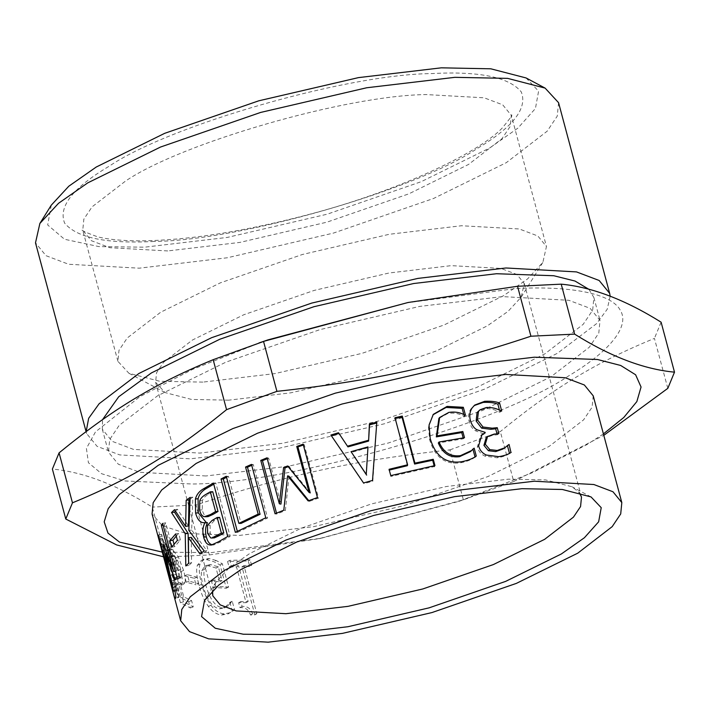 <?xml version="1.0" encoding="UTF-8"?>
<svg xmlns="http://www.w3.org/2000/svg" width="710" height="710" viewBox="0 0 710 710"><rect width="100%" height="100%" fill="white"/><g stroke="black" fill="none" stroke-linecap="round" stroke-linejoin="round"><path stroke-width="0.53" stroke-dasharray="3.55 2.66" d="M216.115 560.501L209.219 558.495L204.018 559.196L199.971 564.184C198.694 568.55 199.27 575.278 201.693 584.357C204.027 593.019 207.134 599.994 211.003 605.284C214.802 610.467 219.159 613.333 224.085 613.875L230.688 612.623L227.83 613.999L232.276 611.106L229.987 602.541L224.236 607.982L219.443 608.825C212.468 607.485 207.063 599.994 203.229 586.371C201.329 579.262 200.841 574 201.764 570.591L204.906 566.234L208.234 565.772L216.026 567.991L219.727 581.792L211.509 581.224L213.177 587.454L226.304 588.226L220.056 564.911L213.745 561.645L206.761 559.64L201.427 560.359L197.345 565.311C196.031 569.677 196.59 576.396 199.013 585.475C201.347 594.137 204.471 601.113 208.385 606.411C212.219 611.603 216.63 614.469 221.618 615.02L227.83 613.999L234.575 609.952L232.276 601.388L226.57 606.864L221.919 607.689C215.032 606.349 209.681 598.867 205.847 585.244C203.956 578.135 203.451 572.872 204.347 569.455L207.462 565.08L210.701 564.628L218.387 566.846L222.088 580.647L213.985 580.079L215.654 586.309L228.593 587.072L222.345 563.758L216.115 560.501L213.745 561.645M222.345 563.758L220.056 564.911M228.593 587.072L226.304 588.226M215.654 586.309L213.177 587.454M213.985 580.079L211.509 581.224M222.088 580.647L219.727 581.792M218.387 566.846L216.026 567.991M204.347 569.455L201.764 570.591M228.416 605.674L226.055 606.819M231.85 601.37L229.552 602.524M232.276 601.388L229.987 602.541M234.575 609.952L232.276 611.106M184.937 582.546C185.674 580.718 185.23 576.706 183.615 570.503L178.334 556.933L172.344 549.487L170.01 548.999L169.113 549.859L171.145 557.43L172.734 555.433L169.051 556.8L171.039 556.711L174.553 561.299L177.891 570.449L178.84 577.647L178.086 578.881L176.533 578.57L173.071 575.251L180.438 602.763L190.342 607.946L188.665 601.672L180.73 597.829L176.914 583.593L178.521 584.791L180.819 585.315L182 583.593C182.754 581.765 182.328 577.762 180.713 571.568L175.405 557.98L169.344 550.498L166.948 550.001L166.06 550.836L168.226 558.513L169.051 556.8L174.039 555.69L177.518 560.27L180.837 569.411L181.804 576.609L181.05 577.86L179.532 577.558L176.115 574.266L183.491 601.778L193.253 606.881L191.576 600.616L183.748 596.826L179.941 582.591L181.52 583.78L183.766 584.286L184.937 582.546L182 583.593M179.941 582.591L176.914 583.593M183.748 596.826L180.73 597.829M191.576 600.616L188.665 601.672M193.253 606.881L190.342 607.946M183.491 601.778L180.438 602.763M176.115 574.266L173.071 575.251M181.804 576.609L178.84 577.647M177.518 560.27L174.553 561.299M171.279 557.536L168.226 558.513M171.145 557.43L168.093 558.406M169.113 549.859L166.06 550.836M175.228 571.186L168.749 553.498L175.982 586.913L175.956 589.611L161.649 536.227L161.623 534.302L173.941 580.283L166.211 545.049L166.601 543.78L176.808 570.867L164.489 524.876L165.687 522.8L179.994 576.183L178.308 579.209L175.787 572.65M161.649 536.227L158.49 537.035M175.956 589.611L172.796 590.418M175.982 586.913L172.823 587.685M168.749 553.498L166.921 553.915M178.308 579.209L175.184 579.866M179.994 576.183L176.896 576.795M165.687 522.8L162.59 523.412M164.489 524.876L163.06 525.169M176.808 570.867L175.379 571.159M166.601 543.78L163.451 544.481M166.211 545.049L163.06 545.777M173.941 580.283L170.782 581.064M161.623 534.302L158.463 535.083M191.265 537.372L191.558 562.835L188.78 565.479L188.523 558.211M190.049 499.148L192.854 497.169L191.665 530.059L206.885 550.738L202.758 553.693L201.942 552.566M175.45 511.156L177.438 509.283L188.47 525.995M188.78 565.479L185.807 565.941M191.558 562.835L188.629 563.252M202.758 553.693L199.989 553.986M206.885 550.738L204.178 550.987M191.665 530.059L188.842 530.388M192.854 497.169L190.156 497.408M177.438 509.283L174.509 509.7M251.722 465.316L253.301 464.624L267.608 518.007L237.61 532.376L237.326 531.32M226.525 477.324L228.442 476.348L241.054 523.412M237.61 532.376L235.347 532.349M267.608 518.007L265.78 517.776M253.301 464.624L251.473 464.393M228.442 476.348L226.25 476.286M407.38 465.698L394.991 417.728M434.147 465.751L434.36 466.559L390.811 476.437L389.284 470.082M389.115 470.127L389.071 469.292M390.811 476.437L390.766 475.602M434.36 466.559L434.955 465.582M483.829 433.934L475.62 430.846C472.727 429.266 470.57 426.169 469.141 421.536C467.952 416.655 468.556 412.439 470.943 408.889L474.147 405.587M509.487 453.388L509.514 453.486C506.665 455.518 502.565 456.956 497.213 457.79L484.966 456.139C481.043 454.329 478.504 451.267 477.342 446.963L480.652 435.754L481.318 435.257M503.86 448.409L507.428 445.711M497.009 433.828L497.266 434.768L492.917 435.203L486.208 437.582M499.449 410.105L499.991 412.137L499.547 412.173C495.163 409.581 490.299 408.392 484.957 408.596L478.638 410.877M475.62 430.846L476.907 429.754M483.696 433.419L485.09 432.31M507.401 445.614L507.863 445.303M506.993 445.649L508.671 444.513M497.266 434.768L498.846 433.641M499.547 412.173L501.242 411.037M499.991 412.137L501.695 411.001M475.017 456.885L475.088 457.142C471.724 459.645 466.985 461.509 460.87 462.742C445.294 465.05 434.875 457.347 429.612 439.623L428.396 426.027L432.993 414.782M470.446 451.613L472.966 449.226M463.168 437.892L463.399 438.762L438.31 443.005M463.808 414.569L464.26 416.246L463.763 416.317C459.37 413.548 454.089 412.581 447.921 413.424L438.895 418.421M475.088 457.142L476.277 456.068M472.478 449.297L473.659 448.223M463.399 438.762L464.5 437.697M463.763 416.317L464.952 415.235M464.26 416.246L465.449 415.164M368.233 447.682L351.53 452.377L351.051 451.666M351.53 452.377L352.994 454.578M338.492 432.736L347.953 446.892M376.815 422.13L372.83 481.203L363.973 483.688L357.396 473.943M363.973 483.688L363.538 482.96M372.83 481.203L372.519 480.43M289.005 476.241L285.376 510.525L276.758 514.067L276.518 513.17M303.356 445.01L304.226 444.708L318.533 498.092L309.338 501.358L308.761 500.648M288.198 466.683L288.988 466.381L310.252 492.917M267.253 458.687L268.628 458.127L280.947 504.118M276.758 514.067L275.063 513.783M285.376 510.525L283.796 510.179M309.338 501.358L308.113 500.887M318.533 498.092L317.441 497.568M304.226 444.708L303.135 444.185M288.988 466.381L287.621 465.964M268.628 458.127L267.022 457.808M219.621 517.395L214.535 520.386L210.089 525.196L210.195 533.174L213.275 537.745L210.684 537.914M213.275 537.745L214.411 537.852M212.751 491.737L209.086 493.885C205.465 495.855 203.229 498.101 202.385 500.621L202.27 509.833C203.131 513.8 204.693 516.037 206.974 516.543L204.373 516.711M202.385 500.621L199.785 500.79M206.974 516.543L208.048 516.614M207.382 522.453L206.344 522.524M213.745 484.193L215.813 483.031L230.12 536.414L220.952 541.686L213.914 544.898L212.592 544.827M230.12 536.414L227.741 536.449M215.813 483.031L213.444 483.066M176.257 536.041L178.671 533.432L180.411 539.919L174.687 546.647L174.021 544.153M174.687 546.647L171.616 547.215M180.411 539.919L177.42 540.39M178.671 533.432L175.681 533.902M168.758 562.276L165.625 563.163L160.93 547.082L164.081 546.239L175.459 583.762L176.808 589.868L176.417 590.516L173.835 582.644L178.139 596.817C179.657 598.805 179.266 595.113 176.968 585.75L164.25 546.54L168.43 552.558L166.77 546.372L162.049 538.668L164.285 547.028L162.049 538.668L158.898 539.511L163.682 547.33L166.77 546.372M175.876 590.259L172.725 591.11L175.015 597.713L178.139 596.817L178.778 597.456L175.672 598.37L175.929 597.456M165.625 563.163L173.684 590.782L176.808 589.868L173.284 591.403L170.684 583.496L172.725 591.11M168.43 552.558L165.341 553.516L163.682 547.33M164.25 546.54L161.108 547.41L165.341 553.516M169.805 563.74L166.69 564.654L161.108 547.41M173.542 574.461L170.444 575.402L166.69 564.654M175.024 591.359L170.444 575.402M173.835 582.644L170.684 583.496M173.861 582.75L170.711 583.593M175.086 586.992L171.944 587.853M173.684 590.782L173.284 591.403L173.684 590.782M198.711 583.664L196.972 577.177L187.396 574.692L189.135 581.179L198.711 583.664L195.987 584.774L194.247 578.286L184.529 575.766L186.268 582.253L195.987 584.774M196.972 577.177L194.247 578.286M189.135 581.179L186.268 582.253M187.396 574.692L184.529 575.766M251.597 565.266L250.133 559.817L229.765 560.35L231.229 565.799L238.56 565.746L248.145 601.521L240.814 601.583L242.119 606.464C247.355 606.038 250.808 608.497 252.485 613.83L256.834 613.706L243.947 565.604L251.597 565.266L249.725 566.42L248.26 560.962L227.59 561.512L229.055 566.962L236.501 566.899L246.086 602.675L238.64 602.737L239.953 607.627C245.261 607.192 248.757 609.65 250.444 614.984L254.855 614.86L241.959 566.757L249.725 566.42M250.133 559.817L248.26 560.962M243.947 565.604L241.959 566.757M256.834 613.706L254.855 614.86M252.485 613.83L250.444 614.984M242.119 606.464L239.953 607.627M240.814 601.583L238.64 602.737M248.145 601.521L246.086 602.675M238.56 565.746L236.501 566.899M231.229 565.799L229.055 566.962M229.765 560.35L227.59 561.512M593.214 395.825L592.104 407.176L583.593 419.867L549.141 446.404L487.752 476.623L403.324 505.804L313.847 526.616L239.527 535.402L188.123 533.618M184.786 533.059L162.368 525.737L152.073 514.022M163.531 556.809L165.678 557.057L152.295 507.1C116.369 484.619 83.07 471.946 52.389 469.061M165.678 557.057L209.352 554.945L195.969 504.987L152.295 507.1M209.352 554.945L318.861 538.712L463.355 499.813L449.971 449.865C354.325 460.257 286.37 475.008 195.969 504.987M463.355 499.813L513.721 481.513L500.328 431.565L449.971 449.865M513.721 481.513L603.802 435.345M667.817 388.343L654.425 338.395C595.37 362.712 554.137 387.642 500.328 431.565M661.116 322.198L654.425 338.395M603.42 433.908L586.966 444.575L532.349 472.7L458.944 501.331L321.106 538.269L211.003 552.655L162.27 552.114M405.783 302.948L515.886 288.562C566.66 285.819 610.351 292.449 620.087 309.871C631.128 326.911 607.165 352.994 568.577 375.945C498.189 423.826 291.428 483.261 192.614 484.016L125.075 480.963L101.681 473.747L88.404 462.716L86.416 448.427L95.477 431.884L139.923 396.642L192.774 369.306L263.552 341.386M205.927 475.966L139.621 472.274L118.339 464.225L108.47 452.146L109.704 439.499L119.191 425.352L157.576 395.789L225.984 362.109L320.059 329.591L419.761 306.4L502.573 296.611L568.879 300.303L590.161 308.353L600.03 320.432L598.796 333.079L589.309 347.226L550.924 376.797L482.516 410.469L388.441 442.987L288.739 466.177L205.927 475.966M588.909 289.325L593.897 297.552L592.664 310.199L583.176 324.355L544.792 353.917L476.392 387.589L382.308 420.107L282.607 443.297L199.794 453.086L133.489 449.394L112.207 441.345L102.338 429.266L102.551 419.628M610.174 296.256L607.192 309.303L596.569 323.645L557.403 353.305L484.61 389.142L384.5 423.746L278.409 448.418L190.289 458.837L119.733 454.906L97.084 446.341L86.584 433.49L86.176 431.502M558.566 102.684L557.252 116.138L547.161 131.199L506.319 162.652L433.526 198.489L333.416 233.093L227.324 257.765L139.204 268.185L68.648 264.262L45.999 255.689L35.5 242.838M526.074 77.949L538.588 91.173L535.429 108.506L517.918 128.102L489.625 148.008L421.216 181.689L327.141 214.207L227.431 237.397L144.627 247.186L98.939 246.601L64.521 239.27L47.685 224.963L51.28 205.163M202.874 382.113L159.67 381.261L128.945 373.291L117.913 361.346L118.987 350.314L127.259 337.978L160.717 312.205L220.357 282.846L302.371 254.499L389.293 234.282L461.491 225.744L519.294 228.966L537.852 235.986L546.452 246.512L542.866 262.38L527.574 278.915L503.638 295.653L444.007 325.011L361.985 353.358L275.063 373.575L202.874 382.113M228.709 400.165L191.54 399.437L165.102 392.577L155.614 382.299L156.537 372.812L163.646 362.207L192.437 340.028L243.743 314.77L314.299 290.381L389.08 272.995L451.187 265.647L500.923 268.416L516.88 274.459L524.282 283.512L521.202 297.162L508.041 311.388L487.45 325.783L436.144 351.042L365.588 375.43L290.807 392.825L228.709 400.165M212.547 590.711L215.911 582.182L229.064 567.956L249.654 553.56L300.96 528.302L371.516 503.914L446.297 486.519L508.404 479.179L545.564 479.907L572.003 486.767L579.174 492.465M209.219 558.495L206.761 559.64M210.701 564.628L208.234 565.772M205.847 585.244L203.229 586.371M221.919 607.689L219.443 608.825M224.085 613.875L221.618 615.02M211.003 605.284L208.385 606.411M201.693 584.357L199.013 585.475M199.971 564.184L197.345 565.311M183.615 570.503L180.713 571.568M181.52 583.78L178.521 584.791M179.532 577.558L176.533 578.57M180.837 569.411L177.891 570.449M174.039 555.69L171.039 556.711M172.344 549.487L169.344 550.498M178.334 556.933L175.405 557.98M477.342 446.963L478.602 445.88M484.966 456.139L486.297 455.039M497.213 457.79L498.713 456.672M492.917 435.203L494.435 434.085M484.957 408.596L486.465 407.478M470.943 408.889L472.248 407.797M469.141 421.536L470.375 420.453M429.612 439.623L430.233 438.638M460.87 462.742L461.837 461.695M447.921 413.424L448.889 412.377M210.195 533.174L207.586 533.352M210.089 525.196L207.498 525.356M214.535 520.386L212.015 520.501M202.27 509.833L199.634 510.02M209.086 493.885L206.592 493.983M220.952 541.686L218.449 541.801M176.968 585.75L173.879 586.691M175.459 583.762L172.344 584.685M154.132 241.436C106.677 243.992 76.849 237.894 64.637 223.144C58.078 206.761 72.819 187.848 108.879 166.397C169.335 125.271 346.897 74.222 431.76 73.583C479.214 71.018 509.043 77.124 521.255 91.874C527.823 108.257 513.073 127.17 477.013 148.621C416.566 189.748 238.995 240.796 154.132 241.436M167.729 250.941L109.917 247.719L91.368 240.699L82.768 230.173L83.842 219.15L92.114 206.814L125.572 181.041C181.884 142.728 347.288 95.184 426.337 94.581L484.149 97.802L502.707 104.823L511.306 115.348L510.224 126.371L501.961 138.707L468.493 164.48L408.862 193.839L326.84 222.186L239.918 242.403L167.729 250.941M207.462 565.08L204.906 566.234M226.57 606.864L224.236 607.982M204.018 559.196L201.427 560.359M183.766 584.286L180.819 585.315M181.05 577.86L178.086 578.881M170.01 548.999L166.948 550.001M480.652 435.754L481.939 434.706M473.49 406.084L474.768 405.046M432.665 415.208L433.313 414.347M206.867 522.516L204.205 522.702M213.914 544.898L211.269 545.076M176.737 590.862L173.613 591.767M318.861 538.712L321.106 538.269M467.943 498.269L458.944 501.331M102.338 429.266L108.47 452.146M593.897 297.552L600.03 320.432M86.07 431.582L86.584 433.49M117.913 361.346L82.688 229.96C80.212 229.942 85.147 232.223 97.492 236.785C107.458 239.35 121.02 240.708 138.184 240.85C187.041 240.655 245.243 231.513 312.808 213.435C397.715 190.768 476.765 154.079 501.872 128.421C510.224 118.392 513.357 113.955 511.262 115.126L546.452 246.512M128.945 373.291L165.102 392.577M521.202 297.162L542.866 262.38M155.614 382.299L212.822 595.832M581.499 497.044L524.282 283.512M215.911 582.182L204.498 600.491M591.031 496.92L572.003 486.767"/><path stroke-width="1.06" d="M175.787 572.65L175.228 571.186M158.96 536.92L158.49 537.035L158.463 535.083L170.782 581.064L163.06 545.777L163.451 544.481L173.693 571.506L161.374 525.524L162.59 523.412L176.896 576.795L175.184 579.866L165.607 554.217L172.823 587.685L172.796 590.418L158.49 537.035M166.921 553.915L165.607 554.217M163.06 525.169L161.374 525.524M175.379 571.159L173.693 571.506M163.859 545.591L163.06 545.777M171.305 580.94L170.782 581.064M188.523 558.211L188.123 533.361L174.482 512.096L175.45 511.156M201.942 552.566L191.265 537.372L188.407 537.718L188.629 563.252L185.807 565.941L185.248 533.734L171.509 512.558L174.509 509.7L185.612 526.341L186.18 500.239L190.156 497.408L188.842 530.388L204.178 550.987L199.989 553.986L188.407 537.718M185.612 526.341L188.47 525.995L188.949 499.955L190.049 499.148M174.482 512.096L171.509 512.558M188.123 533.361L185.248 533.734M188.949 499.955L186.18 500.239M237.326 531.32L223.304 478.993L226.525 477.324M223.304 478.993L221.041 478.975L226.25 476.286L238.862 523.35L241.054 523.412L260.082 514.297L247.47 467.224L251.722 465.316M247.47 467.224L245.553 467.029L251.473 464.393L265.78 517.776L235.347 532.349L221.041 478.975M260.082 514.297L258.165 514.102L245.553 467.029M238.862 523.35L258.165 514.102M394.769 418.625L401.984 416.992L414.596 464.056L432.674 460.249L434.36 466.559M389.115 470.127L407.38 465.698L407.602 464.801L394.991 417.728L402.304 416.069L414.915 463.142L433.26 459.272L434.955 465.582L390.766 475.602L389.071 469.292L407.602 464.801M401.984 416.992L402.304 416.069M432.674 460.249L433.26 459.272M414.596 464.056L414.915 463.142M481.318 435.257L483.829 433.934L485.09 432.31L476.907 429.754C473.987 428.183 471.813 425.077 470.375 420.453C469.195 415.572 469.816 411.356 472.248 407.797L474.768 405.046L484.69 401.301C491.027 400.99 495.988 401.567 499.565 403.04L501.695 411.001L501.242 411.037C496.814 408.445 491.888 407.265 486.465 407.478L480.004 409.803L478.46 411.454L477.466 419.885L483.013 427.021L492.207 428.174L497.248 427.677L498.846 433.641L494.435 434.085L487.575 436.517L485.294 444.256L489.802 449.608L497.213 450.468L504.561 447.877L509.088 444.478L510.96 452.51M509.088 444.478L507.401 445.614L509.514 453.486M487.575 436.517L486.208 437.582L483.936 445.356L488.409 450.717L495.713 451.587L502.955 449.004L505.582 447.22M480.004 409.803L477.076 412.554L476.126 420.986L481.62 428.13L490.699 429.301L495.669 428.805L497.009 433.828M474.147 405.587L483.182 402.419C489.43 402.117 494.32 402.703 497.861 404.176L499.449 410.105M510.703 452.687L511.191 452.35C508.298 454.391 504.144 455.829 498.713 456.672L486.297 455.039C482.33 453.237 479.765 450.184 478.602 445.88L481.939 434.706L485.232 432.834M488.409 450.717L489.802 449.608M495.669 428.805L497.248 427.677M481.62 428.13L483.013 427.021M497.861 404.176L499.565 403.04M472.478 449.297L472.966 449.226L475.088 457.142M439.046 442.002L438.31 443.005C442.676 453.388 449.741 457.95 459.512 456.69L470.446 451.613L474.156 448.152L476.277 456.068C472.86 458.571 468.041 460.453 461.837 461.695C446.031 464.047 435.496 456.361 430.233 438.638L429.044 425.139L433.313 414.347L447.105 406.395L463.337 407.291L465.449 415.164L464.952 415.235C460.506 412.474 455.154 411.525 448.889 412.377L439.65 417.489L437.032 435.878L462.84 431.511L464.5 437.697L439.046 442.002C443.43 452.377 450.575 456.921 460.479 455.642L471.671 450.459M439.65 417.489L438.895 418.421L436.313 436.89L461.748 432.576L463.168 437.892M432.993 414.782L446.137 407.442L462.148 408.374L463.808 414.569M472.966 449.226L474.156 448.152M461.748 432.576L462.84 431.511M436.313 436.89L437.032 435.878M462.148 408.374L463.337 407.291M367.993 446.901L351.051 451.666L366.253 474.369L367.993 446.901L366.253 474.369M352.045 453.149L366.626 475.114M357.396 473.943L330.904 435.052L338.492 432.736L347.953 446.892L368.596 441.087L369.528 424.855L376.859 422.965M331.605 435.7L339.078 433.419M369.528 424.855L369.386 424.048L376.815 422.13L372.519 480.43L363.538 482.96L330.904 435.052M368.596 441.087L369.386 424.048M347.43 446.191L368.375 440.298M276.518 513.17L262.452 460.684L267.253 458.687M308.761 500.648L289.005 476.241L287.603 475.842L283.796 510.179L275.063 513.783L260.756 460.399L267.022 457.808L279.341 503.789L283.601 467.499L287.621 465.964L309.072 492.429L296.745 446.448L303.135 444.185L317.441 497.568L308.113 500.887L287.603 475.842M309.072 492.429L310.252 492.917L297.925 446.936L303.356 445.01M279.341 503.789L280.947 504.118L285.029 467.899L288.988 466.381M262.452 460.684L260.756 460.399M297.925 446.936L296.745 446.448M285.029 467.899L283.601 467.499M207.498 525.356L207.586 533.352L210.684 537.914L211.811 538.011L221.369 533.086L217.18 517.466L212.015 520.501L207.498 525.356M211.811 538.011L214.411 537.852L219.496 535.535L223.81 533.006L221.369 533.086M223.81 533.006L219.621 517.395L217.18 517.466M199.785 500.79L199.634 510.02C200.495 513.996 202.075 516.223 204.373 516.711L210.426 514.581L215.591 511.537L210.311 491.808L206.592 493.983C202.918 495.988 200.655 498.26 199.785 500.79M205.438 516.773L208.048 516.614L212.947 514.457L218.032 511.466L215.591 511.537M218.032 511.466L212.751 491.737L210.311 491.808M206.344 522.524L198.285 512.851L198.072 498.748C199.173 494.462 201.791 491.125 205.927 488.737L213.745 484.193M212.592 544.827L212.041 544.721C209.379 544.064 207.471 541.455 206.326 536.893C204.995 531.648 205.368 526.918 207.453 522.72L204.205 522.702M204.773 522.631C200.557 523.172 197.495 519.986 195.596 513.082L195.427 498.953C196.555 494.648 199.217 491.284 203.415 488.862L213.444 483.066L227.741 536.449L218.449 541.801L211.269 545.076L209.423 544.907C206.725 544.268 204.799 541.668 203.655 537.106C202.323 531.861 202.723 527.122 204.844 522.897L204.773 522.631M207.453 522.72L204.844 522.897M212.041 544.721L209.423 544.907M198.072 498.748L195.427 498.953M174.021 544.153L172.947 540.15L176.257 536.041M172.947 540.15L169.876 540.727L175.681 533.902L177.42 540.39L171.616 547.215L169.876 540.727M175.015 597.713L175.672 598.37M175.929 597.456L175.024 591.359M158.987 539.848L180.677 620.788L181.787 609.446L190.298 596.746L224.742 570.21L286.13 539.99L370.567 510.809L460.044 489.998L534.355 481.211L593.862 484.522L612.961 491.746L621.818 502.591L620.709 513.933L612.197 526.634L577.754 553.17L516.356 583.389L431.928 612.57L342.451 633.382L268.14 642.168L208.633 638.858L189.534 631.634L180.677 620.788M188.123 533.618L184.786 533.059M158.942 539.68L152.073 514.022L153.174 502.68L161.685 489.98L196.137 463.444L257.526 433.224L341.954 404.043L431.431 383.231L505.751 374.445L565.258 377.755L584.357 384.98L593.214 395.825L621.818 502.591M574.594 334.117L530.92 336.22C440.519 366.209 372.564 380.959 276.918 391.352L263.534 341.395L408.028 302.504L517.537 286.272L561.211 284.16C591.883 287.044 625.191 299.726 661.116 322.198L674.5 372.155C643.819 369.271 610.52 356.589 574.594 334.117L561.211 284.16M530.92 336.22L517.537 286.272M276.918 391.352L226.561 409.652L213.169 359.695L267.945 339.886L408.028 302.504M226.561 409.652C172.752 453.575 131.519 478.496 72.464 502.822L59.072 452.865C112.881 408.951 154.114 384.021 213.169 359.695M72.464 502.822L65.773 519.019L52.389 469.061L59.072 452.865M65.773 519.019L116.671 544.943L163.531 556.809M603.802 435.345L667.817 388.343L674.5 372.155M162.27 552.114L119.511 542.103L108 533.121L104.201 521.832L108.16 508.75L119.289 494.524L158.312 465.272L232.862 428.574L335.377 393.136L444.034 367.869L534.275 357.201L597.5 359.5L620.691 365.472L635.61 374.765L641.059 387.021L636.852 401.567L623.779 417.498L603.42 433.908M102.551 419.628L118.712 396.766L151.443 372.91L219.851 339.229L313.927 306.711L413.628 283.53L496.441 273.732L553.8 275.737L575.02 281.045L588.909 289.325M86.176 431.502L88.652 418.314L99.125 403.741L138.84 373.522L211.624 337.685L311.734 303.081L417.835 278.409L505.946 267.981L576.511 271.912L599.151 280.486L609.65 293.336L610.174 296.256M86.07 431.582L35.5 242.838L39.867 223.472L58.539 203.291L87.756 182.869L160.54 147.032L260.65 112.428L366.75 87.756L454.861 77.337L507.597 78.366L545.102 88.102L558.566 102.684L609.65 293.336M39.867 223.472L51.28 205.163L68.826 186.197L96.276 167.01L164.676 133.329L258.76 100.811L358.461 77.621L441.265 67.832L490.823 68.808L526.074 77.949L545.102 88.102M579.174 492.465L581.499 497.044L580.567 506.532L573.458 517.137L544.668 539.316L493.361 564.574L422.805 588.963L348.024 606.349L285.917 613.697L236.19 610.928L220.224 604.884L212.822 595.832L212.547 590.711M280.494 634.696L243.299 634.225L215.281 628.252L201.578 616.608L204.498 600.491L218.786 585.049L241.134 569.42L296.824 542.005L373.416 515.531L454.578 496.654L522.001 488.684L562.338 489.474L591.031 496.92L601.228 507.685L598.645 521.797L584.401 537.745L561.361 553.96L505.671 581.375L429.08 607.849L347.909 626.726L280.494 634.696M502.955 449.004L504.561 447.877M495.713 451.587L497.213 450.468M483.936 445.356L485.294 444.256M490.699 429.301L492.207 428.174M476.126 420.986L477.466 419.885M477.076 412.554L478.46 411.454M483.182 402.419L484.69 401.301M459.512 456.69L460.479 455.642M446.137 407.442L447.105 406.395M219.496 535.535L216.994 535.651M212.947 514.457L210.426 514.581M198.285 512.851L195.596 513.082M206.326 536.893L203.655 537.106M205.927 488.737L203.415 488.862M357.875 474.662L356.908 473.233M267.945 339.886L258.955 342.948"/></g></svg>
